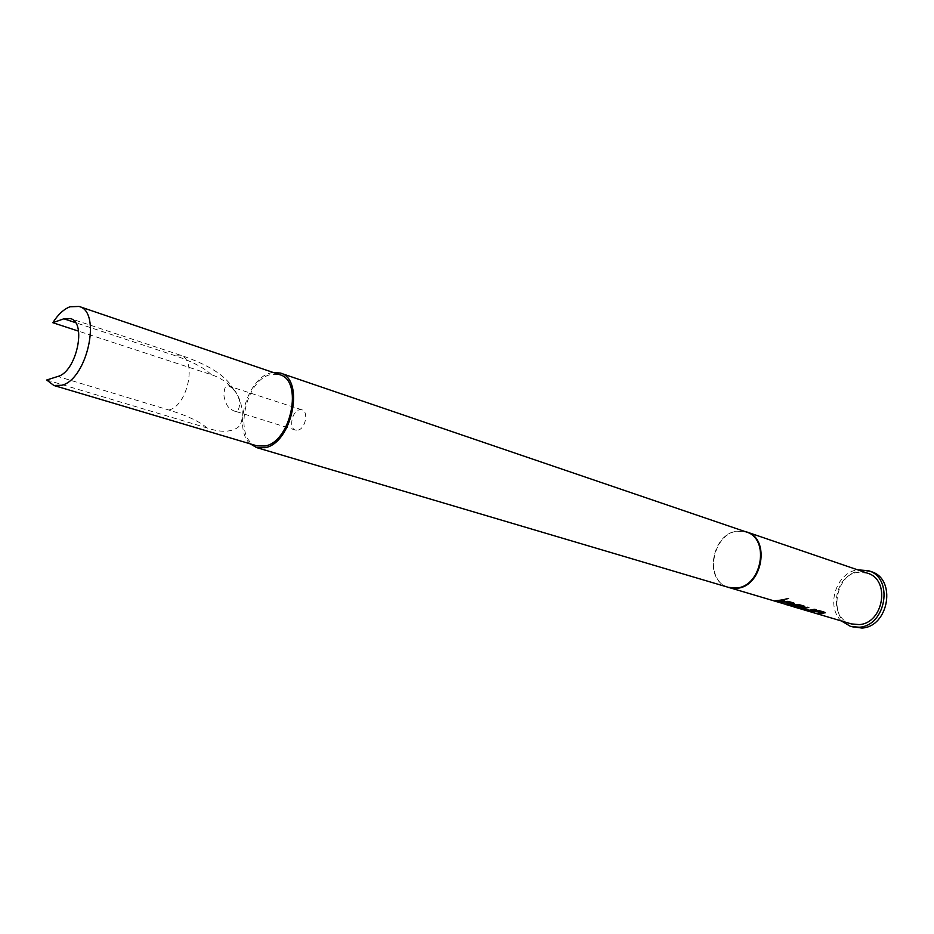 <?xml version="1.0" encoding="UTF-8"?>
<svg xmlns="http://www.w3.org/2000/svg" width="934" height="934" viewBox="0 0 934 934"><rect width="100%" height="100%" fill="white"/><g stroke="black" fill="none" stroke-linecap="round" stroke-linejoin="round"><path stroke-width="0.7" stroke-dasharray="4.67 3.5" d="M788.436 598.297L784.922 599.219M825.224 612.529L819.363 610.439L811.051 611.268M822.189 612.634L816.713 613.229M808.786 607.532L807.618 606.925L801.862 608.209M815.709 609.598L814.541 609.003L809.136 610.252M804.734 606.399L798.675 604.251L790.631 605.209M801.465 606.446L794.262 606.866M793.118 605.267L796.819 606.656M794.239 603.271L788.074 601.076L779.598 601.94M791.121 603.364L785.599 604.006M784.245 600.188L783.007 599.558L774.881 600.831M232.076 387.96L229.063 386.139C225.748 384.458 224.055 387.738 223.962 395.969C225.339 402.764 227.499 407.096 230.418 408.987L233.523 410.738C237.493 412.77 239.571 409.664 239.746 401.41C237.738 394.627 235.193 390.143 232.076 387.96M297.993 430.13C305.488 428.788 308.862 411.474 301.962 409.828L299.394 409.781C291.887 411.229 288.583 428.472 295.518 430.084L297.993 430.13M728.52 587.381L725.251 586.073C703.967 576.593 713.121 533.583 736.844 531.177L746.184 531.948M726.745 586.856L725.671 586.354C704.283 576.827 713.483 533.618 737.311 531.201L744.433 531.353M257.095 445.892C233.103 440.486 244.568 380.266 270.463 374.627L279.768 374.709M46.7 380.01L206.963 427.9C219.875 432.407 230.021 432.36 237.423 427.784C246.051 421.701 242.315 398.444 233.874 390.108C228.094 382.917 220.587 377.768 211.353 374.674L78.526 331.138M250.289 443.86C232.718 429.115 247.37 378.095 270.591 372.958L273.043 372.421M851.341 623.912C827.547 618.156 833.712 574.27 858.451 572.32L867.499 573.196M841.382 620.958C825.387 606.528 836.269 572.367 857.657 569.833M853.454 627.309C827.267 621.005 833.992 572.834 861.183 570.674L871.177 571.643M774.928 600.55L776.072 600.889M785.634 603.726L786.778 604.064M794.32 606.586L785.214 604.321M785.296 604.053L792.044 606.224M792.102 606.073L795.78 607.065M808.879 609.949L803.742 608.431M801.874 607.929L801.092 608.314M816.76 612.961L817.88 613.299M211.353 374.674C204.184 367.739 191.622 361.236 173.642 355.177L75.456 322.627M206.963 427.9C199.689 421.549 186.975 415.583 168.809 410.003L57.803 376.46M168.809 410.003C187.711 406.162 197.436 359.123 180.25 355.118L173.642 355.177M301.962 409.828L229.052 386.151M233.874 390.108C227.207 376.542 209.333 364.879 180.25 355.118L70.365 318.564M295.518 430.084L233.523 410.726M785.599 604.146L793.141 606.388"/><path stroke-width="1.4" d="M784.922 599.219L788.518 598.554M822.2 612.902L817.133 611.128L811.448 611.677L817.157 611.396L822.2 612.902L816.713 613.229L822.305 613.626L824.874 612.342L819.41 610.708L809.883 611.21L811.448 611.677M825.259 612.786L818.277 613.696M808.786 607.532L801.057 608.594L810.385 610.731L816.164 609.739L814.588 609.26L809.136 610.252L803.789 608.664M815.709 609.598L810.385 610.731M801.477 606.726L795.978 604.893L793.164 605.512L796.27 605.174L801.419 606.785L793.993 606.808L726.745 586.856M804.734 606.399L795.721 607.334L801.804 607.532L804.758 606.68L804.349 606.201L798.71 604.52L790.199 605.209L797.694 606.913L793.164 605.512M790.596 605.489L795.219 606.866M796.819 606.656L795.266 606.586M791.133 603.644L785.821 601.788L780.065 602.372L785.833 602.056L791.133 603.644L785.599 604.006L791.308 604.403L794.262 603.551L793.842 603.06L788.109 601.344L778.419 601.881L780.065 602.372M794.239 603.271L787.234 604.496M784.245 600.188L776.586 601.041L780.637 601.239L784.7 600.329L783.054 599.838L774.881 600.831L776.539 601.321M273.043 372.421L280.363 373.051L746.184 531.948C770.141 538.404 762.109 586.178 736.622 588L728.52 587.381L256.617 447.596L250.289 443.86M744.433 531.353L746.698 531.971C770.784 538.451 762.704 586.459 737.101 588.28L728.964 587.673M52.829 322.709C58.06 314.478 63.792 309.166 69.992 306.784L79.063 306.445C101.923 311.664 87.247 379.367 61.784 385.263L53.88 385.485L46.7 380.01L57.803 376.46C76.46 371.989 87.154 322.323 70.365 318.564L63.874 318.798L52.829 322.709L78.526 331.138M79.063 306.445L279.768 374.709C303.433 380.488 291.104 441.572 265.221 445.985L257.095 445.892L53.88 385.485M280.363 373.051C305.138 379.099 292.214 443.101 265.093 447.701L256.617 447.596M746.698 531.971L867.499 573.196C890.732 579.559 883.751 623.317 859.175 624.589L851.341 623.912L793.305 606.726M785.833 604.508L795.721 607.334M857.657 569.833L868.433 570.697C893.955 577.737 886.238 625.862 859.21 627.228L850.664 626.481L841.382 620.958M868.433 570.697L871.177 571.643C896.687 578.671 888.981 626.691 861.989 628.057L850.664 626.481M806.614 610.241L801.057 608.594M806.649 609.96L810.397 610.462M75.456 322.627L63.874 318.798"/></g></svg>
